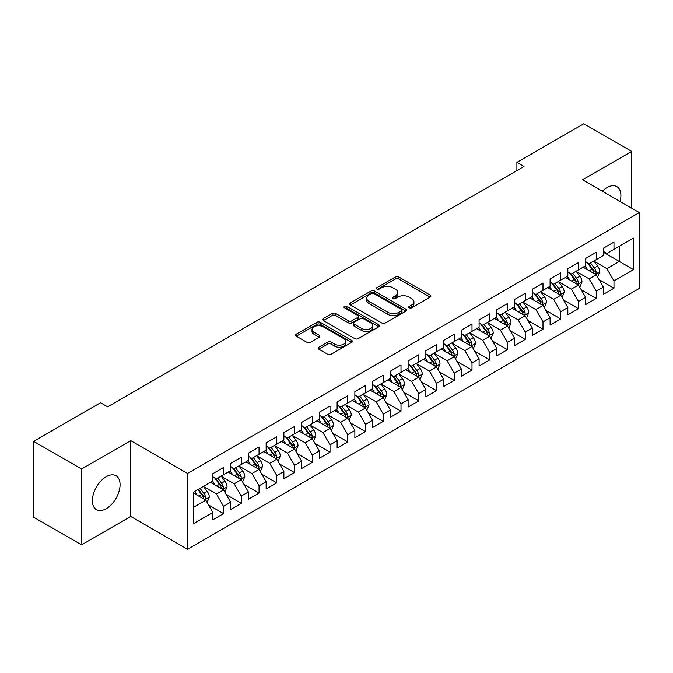 <?xml version="1.0" encoding="UTF-8"?>
<svg xmlns="http://www.w3.org/2000/svg" width="673" height="673" viewBox="0 0 673 673"><rect width="100%" height="100%" fill="white"/><g stroke="black" fill="none" stroke-linecap="round" stroke-linejoin="round"><path stroke-width="1.01" d="M409.226 307.788A1.725 0.993 0 0 0 411.666 307.788L430.173 297.104A2.465 1.422 0 0 0 430.888 296.095A2.465 1.422 0 0 0 430.173 295.094L398.811 276.99A2.465 1.422 0 0 0 395.329 276.99L376.821 287.674A1.725 0.993 0 0 0 376.316 288.381A1.725 0.993 0 0 0 376.821 289.079A1.725 0.993 0 0 0 379.261 289.079L381.658 287.699A7.883 4.551 0 0 1 392.805 287.699L395.421 289.205A7.883 4.551 0 0 1 397.726 292.427A7.883 4.551 0 0 1 395.421 295.649L393.024 297.029A1.725 0.993 0 0 0 392.519 297.735A1.725 0.993 0 0 0 393.024 298.433A1.725 0.993 0 0 0 395.463 298.433L397.861 297.054A7.883 4.551 0 0 1 409.007 297.054L411.615 298.56A7.883 4.551 0 0 1 413.929 301.782A7.883 4.551 0 0 1 411.615 304.995L409.226 306.383A1.725 0.993 0 0 0 408.721 307.081A1.725 0.993 0 0 0 409.226 307.788L409.226 306.383M106.233 508.687A19.576 11.306 120 0 0 119.02 491.433A19.576 11.306 120 0 0 116.025 475.744A19.576 11.306 120 0 0 106.233 476.72A19.576 11.306 120 0 0 93.446 493.965A19.576 11.306 120 0 0 96.449 509.654A19.576 11.306 120 0 0 106.233 508.687M620.077 201.446A19.576 11.306 120 0 0 616.838 186.606A19.576 11.306 120 0 0 607.054 187.574A19.576 11.306 120 0 0 602.369 191.225M318.859 347.184A2.465 1.422 0 0 0 318.136 348.193A2.465 1.422 0 0 0 318.859 349.203L327.658 354.276A2.465 1.422 0 0 0 331.141 354.276L351.693 342.414A2.465 1.422 0 0 0 352.416 341.404A2.465 1.422 0 0 0 351.693 340.403L320.34 322.3A2.465 1.422 0 0 0 316.857 322.3L296.297 334.161A2.465 1.422 0 0 0 295.582 335.171A2.465 1.422 0 0 0 296.297 336.172L306.93 342.313A2.465 1.422 0 0 0 310.413 342.313L319.204 337.232A2.465 1.422 0 0 0 319.927 336.222A2.465 1.422 0 0 0 319.204 335.221L313.938 332.176A6.587 3.802 0 0 1 312.011 329.484A6.587 3.802 0 0 1 316.074 325.976A6.587 3.802 0 0 1 323.259 326.8L343.903 338.712A6.587 3.802 0 0 1 345.829 341.404A6.587 3.802 0 0 1 341.758 344.921A6.587 3.802 0 0 1 334.582 344.096L331.141 342.111A2.465 1.422 0 0 0 327.658 342.111L318.859 347.184L318.859 349.203L327.658 344.155L327.658 342.111M81.568 469.031L81.568 544.852L130.722 516.469L130.722 440.647L81.568 469.031L33.65 441.37L100.555 402.74L107.655 406.837L523.998 166.467L516.898 162.37L516.898 170.563M130.722 440.647L187.515 473.439L639.35 212.575L639.35 288.397L187.515 549.261L187.515 473.439M631.72 208.167L631.72 151.408L582.557 179.784L639.35 212.575M631.72 151.408L583.802 123.739L516.898 162.37M381.827 322.998A2.465 1.422 0 0 0 385.318 322.998L405.869 311.136A2.465 1.422 0 0 0 406.593 310.127A2.465 1.422 0 0 0 405.869 309.126L374.516 291.022A2.465 1.422 0 0 0 371.033 291.022L350.473 302.884A2.465 1.422 0 0 0 349.75 303.893A2.465 1.422 0 0 0 350.473 304.894L381.827 322.998M345.156 308.158A1.725 0.993 0 0 1 346.906 308.402L346.906 306.358L378.781 324.765A2.465 1.422 0 0 1 379.505 325.766A2.465 1.422 0 0 1 378.781 326.775L358.229 338.637A2.465 1.422 0 0 1 354.747 338.637L323.385 320.533L323.385 318.522A2.465 1.422 0 0 0 322.67 319.532A2.465 1.422 0 0 0 323.385 320.533M323.385 318.522L332.184 313.45A2.465 1.422 0 0 1 335.667 313.45L348.387 320.785A2.465 1.422 0 0 0 351.87 320.785L357.708 317.42A2.465 1.422 0 0 0 358.423 316.411A2.465 1.422 0 0 0 357.708 315.41L344.467 307.763A1.725 0.993 0 0 1 343.962 307.056A1.725 0.993 0 0 1 345.022 306.139A1.725 0.993 0 0 1 346.906 306.358M603.328 252.224L619.295 261.444L619.295 246.284L633.495 238.091L613.969 249.355L613.969 242.087L603.328 248.228L603.328 255.504L596.228 259.601L596.228 252.325L585.577 258.474L585.577 265.751L578.477 269.848L578.477 262.571L567.827 268.72L567.827 275.997L560.735 280.094L560.735 272.817L550.085 278.967L550.085 286.244L542.985 290.341L542.985 283.064L532.335 289.213L532.335 296.49L525.234 300.587L525.234 293.31L514.593 299.46L514.593 306.737L507.492 310.833L507.492 303.557L496.842 309.706L496.842 316.983L489.742 321.08L489.742 313.803L479.092 319.953L479.092 327.229L472 331.326L472 324.05L461.35 330.199L461.35 337.476L454.25 341.573L454.25 334.296L443.6 340.445L443.6 347.722L436.499 351.819L436.499 344.542L425.858 350.692L425.858 357.969L418.757 362.066L418.757 354.789L408.107 360.938L408.107 368.215L401.007 372.312L401.007 365.035L390.365 371.185L390.365 378.462L383.265 382.558L383.265 375.282L372.615 381.431L372.615 388.7L365.515 392.805L365.515 385.528L354.864 391.678L354.864 398.946L347.773 403.051L347.773 395.774L337.123 401.924L337.123 409.192L330.022 413.298L330.022 406.021L319.372 412.17L319.372 419.439L312.272 423.544L312.272 416.267L301.63 422.417L301.63 429.685L294.53 433.782L294.53 426.514L283.88 432.655L283.88 439.932L276.78 444.029L276.78 436.76L266.138 442.901L266.138 450.178L259.038 454.275L259.038 447.007L248.387 453.148L248.387 460.425L241.287 464.521L241.287 457.253L230.637 463.394L230.637 470.671L223.545 474.768L223.545 467.499L212.895 473.641L212.895 480.917L193.37 492.19L193.37 523.745L212.895 512.473L205.795 500.182L193.37 493.006M633.495 238.091L633.495 269.646L613.969 280.919L606.869 268.62L594.007 261.191M598.978 279.531L613.969 288.187L613.969 280.919M613.969 288.187L603.328 294.337L603.328 287.06L596.228 291.165L589.127 278.866L576.256 271.438M581.228 289.777L596.228 298.433L596.228 291.165M596.228 298.433L585.577 304.583L585.577 297.306L578.477 301.411L571.377 289.112L558.514 281.684M563.486 300.023L578.477 308.68L578.477 301.411M578.477 308.68L567.827 314.829L567.827 307.553L560.735 311.649L553.635 299.359L540.764 291.931M545.736 310.27L560.735 318.926L560.735 311.649M560.735 318.926L550.085 325.076L550.085 317.799L542.985 321.896L535.885 309.605L523.022 302.177M527.985 320.516L542.985 329.173L542.985 321.896M542.985 329.173L532.335 335.322L532.335 328.045L525.234 332.142L518.143 319.852L505.272 312.423M510.243 330.763L525.234 339.419L525.234 332.142M525.234 339.419L514.593 345.569L514.593 338.292L507.492 342.389L500.392 330.098L487.53 322.67M492.493 341.009L507.492 349.666L507.492 342.389M507.492 349.666L496.842 355.815L496.842 348.538L489.742 352.635L482.642 340.345L469.779 332.916M474.751 351.256L489.742 359.912L489.742 352.635M489.742 359.912L479.092 366.062L479.092 358.785L472 362.882L464.9 350.591L452.029 343.163M457.001 361.502L472 370.158L472 362.882M472 370.158L461.35 376.308L461.35 369.031L454.25 373.128L447.15 360.837L434.287 353.409M439.25 371.748L454.25 380.405L454.25 373.128M454.25 380.405L443.6 386.554L443.6 379.278L436.499 383.374L429.408 371.084L416.537 363.656M421.508 381.995L436.499 390.651L436.499 383.374M436.499 390.651L425.858 396.801L425.858 389.524L418.757 393.621L411.657 381.33L398.795 373.902M403.758 392.241L418.757 400.898L418.757 393.621M418.757 400.898L408.107 407.047L408.107 399.77L401.007 403.867L393.907 391.577L381.044 384.14M386.016 402.488L401.007 411.144L401.007 403.867M401.007 411.144L390.365 417.294L390.365 410.017L383.265 414.114L376.165 401.815L363.294 394.386M368.266 412.734L383.265 421.391L383.265 414.114M383.265 421.391L372.615 427.54L372.615 420.263L365.515 424.36L358.415 412.061L345.552 404.633M350.524 422.981L365.515 431.637L365.515 424.36M365.515 431.637L354.864 437.786L354.864 430.51L347.773 434.607L340.673 422.308L327.801 414.879M332.773 433.227L347.773 441.883L347.773 434.607M347.773 441.883L337.123 448.025L337.123 440.756L330.022 444.853L322.922 432.554L310.06 425.126M315.023 443.473L330.022 452.13L330.022 444.853M330.022 452.13L319.372 458.271L319.372 451.003L312.272 455.099L305.18 442.8L292.309 435.372M297.281 453.711L312.272 462.376L312.272 455.099M312.272 462.376L301.63 468.517L301.63 461.249L294.53 465.346L287.43 453.047L274.567 445.619M279.531 463.958L294.53 472.623L294.53 465.346M294.53 472.623L283.88 478.764L283.88 471.495L276.78 475.592L269.68 463.293L256.817 455.865M261.789 474.204L276.78 482.869L276.78 475.592M276.78 482.869L266.138 489.01L266.138 481.742L259.038 485.839L251.938 473.54L239.066 466.111M244.038 484.451L259.038 493.107L259.038 485.839M259.038 493.107L248.387 499.257L248.387 491.988L241.287 496.085L234.187 483.786L221.324 476.358M226.296 494.697L241.287 503.354L241.287 496.085M241.287 503.354L230.637 509.503L230.637 502.226L223.545 506.332L216.445 494.032L203.574 486.604M208.546 504.943L223.545 513.6L223.545 506.332M223.545 513.6L212.895 519.749L212.895 512.473M212.895 476.82L216.445 478.865L223.545 474.768M193.37 507.349L205.795 500.182M230.637 466.574L234.187 468.627L241.287 464.521M216.445 494.032L223.545 489.936L210.405 482.356M230.637 502.226L223.545 489.936M248.387 456.328L251.938 458.38L259.038 454.275M234.187 483.786L241.287 479.689L228.155 472.11M248.387 491.988L241.287 479.689M266.138 446.081L269.68 448.134L276.78 444.029M251.938 473.54L259.038 469.443L245.906 461.863M266.138 481.742L259.038 469.443M283.88 435.835L287.43 437.887L294.53 433.782M269.68 463.293L276.78 459.196L263.648 451.617M283.88 471.495L276.78 459.196M301.63 425.588L305.18 427.641L312.272 423.544M287.43 453.047L294.53 448.95L281.398 441.37M301.63 461.249L294.53 448.95M319.372 415.342L322.922 417.395L330.022 413.298M305.18 442.8L312.272 438.703L299.14 431.124M319.372 451.003L312.272 438.703M337.123 405.096L340.673 407.148L347.773 403.051M322.922 432.554L330.022 428.457L316.89 420.877M337.123 440.756L330.022 428.457M354.864 394.849L358.415 396.902L365.515 392.805M340.673 422.308L347.773 418.211L334.632 410.631M354.864 430.51L347.773 418.211M372.615 384.603L376.165 386.655L383.265 382.558M358.415 412.061L365.515 407.964L352.383 400.385M372.615 420.263L365.515 407.964M390.365 374.356L393.907 376.409L401.007 372.312M376.165 401.815L383.265 397.718L370.133 390.138M390.365 410.017L383.265 397.718M408.107 364.11L411.657 366.162L418.757 362.066M393.907 391.577L401.007 387.471L387.875 379.892M408.107 399.77L401.007 387.471M425.858 353.863L429.408 355.916L436.499 351.819M411.657 381.33L418.757 377.225L405.626 369.645M425.858 389.524L418.757 377.225M443.6 343.617L447.15 345.67L454.25 341.573M429.408 371.084L436.499 366.978L423.367 359.399M443.6 379.278L436.499 366.978M461.35 333.379L464.9 335.423L472 331.326M447.15 360.837L454.25 356.732L441.118 349.152M461.35 369.031L454.25 356.732M479.092 323.133L482.642 325.177L489.742 321.08M464.9 350.591L472 346.494L458.868 338.906M479.092 358.785L472 346.494M496.842 312.886L500.392 314.93L507.492 310.833M482.642 340.345L489.742 336.248L476.61 328.66M496.842 348.538L489.742 336.248M514.593 302.64L518.143 304.684L525.234 300.587M500.392 330.098L507.492 326.001L494.361 318.413M514.593 338.292L507.492 326.001M532.335 292.393L535.885 294.438L542.985 290.341M518.143 319.852L525.234 315.755L512.103 308.167M532.335 328.045L525.234 315.755M550.085 282.147L553.635 284.191L560.735 280.094M535.885 309.605L542.985 305.508L529.853 297.92M550.085 317.799L542.985 305.508M567.827 271.9L571.377 273.945L578.477 269.848M553.635 299.359L560.735 295.262L547.595 287.674M567.827 307.553L560.735 295.262M585.577 261.654L589.127 263.698L596.228 259.601M571.377 289.112L578.477 285.016L565.345 277.427M585.577 297.306L578.477 285.016M603.328 251.408L606.869 253.452L613.969 249.355M589.127 278.866L596.228 274.769L583.096 267.189M603.328 287.06L596.228 274.769M33.65 441.37L33.65 517.192L81.568 544.852M130.722 516.469L187.515 549.261M606.869 268.62L619.295 261.444L633.495 269.646M409.916 308.032L411.615 307.048A7.883 4.551 0 0 0 413.929 303.826L413.929 301.782M397.726 292.427L397.726 294.48A7.883 4.551 0 0 1 395.421 297.693L393.713 298.677M430.14 297.121L398.811 279.034A2.465 1.422 0 0 0 395.329 279.034L377.511 289.323M405.836 311.153L374.516 293.066A2.465 1.422 0 0 0 371.033 293.066L350.507 304.919M401.512 310.833A1.725 0.993 0 0 0 402.017 310.127A1.725 0.993 0 0 0 401.512 309.42L373.995 293.529A1.725 0.993 0 0 0 371.555 293.529L369.031 294.993A7.883 4.551 0 0 0 366.718 298.206A7.883 4.551 0 0 0 369.031 301.428L387.841 312.289A7.883 4.551 0 0 0 398.988 312.289L401.512 310.833L401.512 312.878A1.725 0.993 0 0 0 402.017 312.179L402.017 310.127M366.718 298.206L366.718 300.259A7.883 4.551 0 0 0 369.031 303.481L369.031 301.428M401.512 312.878L398.988 314.341A7.883 4.551 0 0 1 387.841 314.341L369.031 303.481M323.419 320.558L332.184 315.494L332.184 313.45M358.423 316.411L358.423 318.464A2.465 1.422 0 0 1 357.708 319.465L351.87 322.838A2.465 1.422 0 0 1 348.387 322.838L335.667 315.494A2.465 1.422 0 0 0 332.184 315.494M346.906 308.402L378.748 326.792M361.578 328.407A6.587 3.802 0 0 0 368.762 329.232A6.587 3.802 0 0 0 372.834 325.715A6.587 3.802 0 0 0 370.899 323.023L363.63 318.825A2.465 1.422 0 0 0 360.139 318.825L354.309 322.199A2.465 1.422 0 0 0 353.586 323.2A2.465 1.422 0 0 0 354.309 324.209L361.578 328.407L361.578 330.451A6.587 3.802 0 0 0 368.762 331.284A6.587 3.802 0 0 0 372.834 327.768L372.834 325.715M353.586 323.2L353.586 325.252A2.465 1.422 0 0 0 354.309 326.254L354.309 324.209M361.578 330.451L354.309 326.254M345.829 341.404L345.829 343.457A6.587 3.802 0 0 1 341.758 346.974A6.587 3.802 0 0 1 334.582 346.141L331.141 344.155A2.465 1.422 0 0 0 327.658 344.155M312.011 329.484L312.011 331.537A6.587 3.802 0 0 0 313.938 334.229L313.938 332.176M319.17 337.249L313.938 334.229M351.659 342.431L320.34 324.344A2.465 1.422 0 0 0 316.857 324.344L296.33 336.197M597.54 277.04L599.736 271.673A6.654 3.836 -120 0 0 597.616 266.012L593.847 260.981M587.84 269.923L584.972 266.096M583.634 267.501L583.306 267.063M594.974 274.046L596 273.12L596.152 271.959A6.654 3.836 -120 0 0 594.242 267.955L590.473 262.924M588.32 263.236L592.98 269.452A3.39 1.96 60 0 1 593.594 270.479L596.152 271.959M587.15 262.563L592.114 269.183A6.654 3.836 60 0 1 594.015 273.188L594.15 273.575M579.79 287.287L581.994 281.92A6.654 3.836 -120 0 0 579.865 276.258L576.096 271.219M570.09 280.17L567.23 276.342M565.884 277.747L565.556 277.31M577.224 284.292L578.258 283.367L578.401 282.206A6.654 3.836 -120 0 0 576.5 278.201L572.723 273.171M570.578 273.482L575.23 279.699A3.39 1.96 60 0 1 575.844 280.725L578.401 282.206M569.408 272.809L574.363 279.43A6.654 3.836 60 0 1 576.273 283.434L576.408 283.821M562.048 297.533L564.243 292.166A6.654 3.836 -120 0 0 562.123 286.505L558.354 281.465M552.348 290.416L549.479 286.589M548.142 287.994L547.814 287.556M559.482 294.538L560.508 293.613L560.651 292.452A6.654 3.836 -120 0 0 558.75 288.448L554.981 283.417M552.827 283.728L557.488 289.945A3.39 1.96 60 0 1 558.102 290.972L560.651 292.452M551.658 283.055L556.621 289.676A6.654 3.836 60 0 1 558.523 293.68L558.657 294.067M544.297 307.78L546.501 302.413A6.654 3.836 -120 0 0 544.373 296.751L540.604 291.712M534.598 300.663L531.729 296.835M530.391 298.232L530.063 297.803M541.731 304.785L542.758 303.851L542.909 302.699A6.654 3.836 -120 0 0 540.999 298.694L537.231 293.664M535.085 293.975L539.738 300.192A3.39 1.96 60 0 1 540.352 301.218L542.909 302.699M533.908 293.302L538.871 299.922A6.654 3.836 60 0 1 540.781 303.927L540.915 304.305M526.555 318.026L528.751 312.659A6.654 3.836 -120 0 0 526.631 306.997L522.862 301.958M516.847 310.909L513.987 307.081M512.641 308.478L512.321 308.049M523.981 315.031L525.016 314.098L525.159 312.937A6.654 3.836 -120 0 0 523.258 308.941L519.489 303.91M517.335 304.221L521.987 310.438A3.39 1.96 60 0 1 522.61 311.464L525.159 312.937M516.166 303.548L521.129 310.169A6.654 3.836 60 0 1 523.03 314.173L523.165 314.552M508.805 328.273L511 322.905A6.654 3.836 -120 0 0 508.881 317.244L505.112 312.205M499.105 321.156L496.237 317.328M494.899 318.724L494.571 318.295M506.239 325.278L507.265 324.344L507.417 323.183A6.654 3.836 -120 0 0 505.507 319.187L501.738 314.156M499.585 314.468L504.245 320.685A3.39 1.96 60 0 1 504.859 321.711L507.417 323.183M498.415 313.795L503.379 320.415A6.654 3.836 60 0 1 505.28 324.42L505.415 324.798M491.054 338.519L493.259 333.152A6.654 3.836 -120 0 0 491.139 327.482L487.361 322.451M481.355 331.402L478.495 327.574M477.149 328.971L476.829 328.542M488.489 335.524L489.523 334.59L489.666 333.429A6.654 3.836 -120 0 0 487.765 329.434L483.996 324.403M481.843 324.714L486.495 330.931A3.39 1.96 60 0 1 487.109 331.957L489.666 333.429M480.673 324.041L485.637 330.662A6.654 3.836 60 0 1 487.538 334.666L487.673 335.045M473.312 348.765L475.508 343.398A6.654 3.836 -120 0 0 473.388 337.728L469.619 332.698M463.613 341.648L460.744 337.821M459.407 339.217L459.079 338.788M470.747 345.771L471.773 344.837L471.916 343.676A6.654 3.836 -120 0 0 470.015 339.68L466.246 334.649M464.092 334.961L468.753 341.177A3.39 1.96 60 0 1 469.367 342.204L471.916 343.676M462.923 334.288L467.886 340.908A6.654 3.836 60 0 1 469.788 344.913L469.922 345.291M455.562 359.012L457.766 353.645A6.654 3.836 -120 0 0 455.638 347.975L451.869 342.944M445.863 351.895L442.994 348.067M441.656 349.464L441.328 349.026M452.996 356.009L454.031 355.083L454.174 353.922A6.654 3.836 -120 0 0 452.273 349.926L448.496 344.896M446.35 345.207L451.003 351.424A3.39 1.96 60 0 1 451.617 352.45L454.174 353.922M445.181 344.534L450.136 351.155A6.654 3.836 60 0 1 452.046 355.151L452.18 355.537M437.82 369.258L440.016 363.891A6.654 3.836 -120 0 0 437.896 358.221L434.127 353.19M428.121 362.141L425.252 358.314M423.914 359.71L423.586 359.273M435.246 366.255L436.281 365.33L436.424 364.169A6.654 3.836 -120 0 0 434.522 360.173L430.754 355.142M428.6 355.453L433.261 361.67A3.39 1.96 60 0 1 433.875 362.697L436.424 364.169M427.431 354.78L432.394 361.401A6.654 3.836 60 0 1 434.295 365.397L434.43 365.784M420.07 379.505L422.274 374.138A6.654 3.836 -120 0 0 420.145 368.468L416.377 363.437M410.37 372.388L407.502 368.56M406.164 369.957L405.836 369.519M417.504 376.501L418.53 375.576L418.682 374.415A6.654 3.836 -120 0 0 416.772 370.419L413.003 365.38M410.85 365.7L415.51 371.917A3.39 1.96 60 0 1 416.124 372.943L418.682 374.415M409.68 365.018L414.644 371.647A6.654 3.836 60 0 1 416.553 375.643L416.688 376.03M402.319 389.751L404.523 384.376A6.654 3.836 -120 0 0 402.404 378.714L398.626 373.683M392.62 382.634L389.76 378.806M388.414 380.203L388.094 379.765M399.754 386.748L400.788 385.822L400.931 384.662A6.654 3.836 -120 0 0 399.03 380.666L395.261 375.627M393.108 375.946L397.76 382.163A3.39 1.96 60 0 1 398.382 383.189L400.931 384.662M391.938 375.265L396.902 381.894A6.654 3.836 60 0 1 398.803 385.89L398.938 386.277M384.577 399.998L386.773 394.622A6.654 3.836 -120 0 0 384.653 388.96L380.884 383.93M374.878 392.881L372.009 389.053M370.672 390.449L370.343 390.012M382.012 396.994L383.038 396.069L383.189 394.908A6.654 3.836 -120 0 0 381.28 390.912L377.511 385.873M375.357 386.193L380.018 392.409A3.39 1.96 60 0 1 380.632 393.436L383.189 394.908M374.188 385.511L379.151 392.14A6.654 3.836 60 0 1 381.053 396.136L381.187 396.523M366.827 410.244L369.031 404.868A6.654 3.836 -120 0 0 366.903 399.207L363.134 394.176M357.127 403.127L354.267 399.299M352.921 400.696L352.593 400.258M364.261 407.241L365.296 406.315L365.439 405.154A6.654 3.836 -120 0 0 363.538 401.158L359.769 396.119M357.615 396.439L362.267 402.656A3.39 1.96 60 0 1 362.882 403.682L365.439 405.154M356.446 395.758L361.409 402.387A6.654 3.836 60 0 1 363.311 406.383L363.445 406.77M349.085 420.49L351.281 415.115A6.654 3.836 -120 0 0 349.161 409.453L345.392 404.423M339.385 413.373L336.517 409.546M335.179 410.942L334.851 410.505M346.519 417.487L347.546 416.562L347.689 415.401A6.654 3.836 -120 0 0 345.787 411.405L342.019 406.366M339.865 406.685L344.526 412.894A3.39 1.96 60 0 1 345.14 413.929L347.689 415.401M338.696 406.004L343.659 412.633A6.654 3.836 60 0 1 345.56 416.629L345.695 417.016M331.335 430.737L333.539 425.361A6.654 3.836 -120 0 0 331.41 419.7L327.642 414.669M321.635 423.62L318.766 419.792M317.429 421.189L317.101 420.751M328.769 427.734L329.795 426.808L329.947 425.647A6.654 3.836 -120 0 0 328.037 421.643L324.268 416.612M322.123 416.932L326.775 423.14A3.39 1.96 60 0 1 327.389 424.175L329.947 425.647M320.945 416.251L325.909 422.88A6.654 3.836 60 0 1 327.818 426.875L327.953 427.262M313.593 440.983L315.788 435.608A6.654 3.836 -120 0 0 313.668 429.946L309.9 424.915M303.885 433.866L301.024 430.039M299.687 431.435L299.359 430.998M311.019 437.98L312.053 437.055L312.196 435.894A6.654 3.836 -120 0 0 310.295 431.889L306.526 426.859M304.373 427.17L309.025 433.387A3.39 1.96 60 0 1 309.647 434.421L312.196 435.894M303.203 426.497L308.167 433.126A6.654 3.836 60 0 1 310.068 437.122L310.203 437.509M295.842 451.221L298.038 445.854A6.654 3.836 -120 0 0 295.918 440.192L292.149 435.162M286.143 444.104L283.274 440.285M281.937 441.681L281.608 441.244M293.277 448.226L294.303 447.301L294.454 446.14A6.654 3.836 -120 0 0 292.545 442.136L288.776 437.105M286.622 437.416L291.283 443.633A3.39 1.96 60 0 1 291.897 444.668L294.454 446.14M285.453 436.743L290.416 443.372A6.654 3.836 60 0 1 292.318 447.368L292.452 447.755M278.092 461.468L280.296 456.101A6.654 3.836 -120 0 0 278.176 450.439L274.399 445.408M268.392 454.351L265.532 450.531M264.186 451.928L263.866 451.49M275.526 458.473L276.561 457.547L276.704 456.387A6.654 3.836 -120 0 0 274.803 452.382L271.034 447.352M268.88 447.663L273.532 453.88A3.39 1.96 60 0 1 274.147 454.914L276.704 456.387M267.711 446.99L272.674 453.619A6.654 3.836 60 0 1 274.576 457.615L274.71 458.002M260.35 471.714L262.546 466.347A6.654 3.836 -120 0 0 260.426 460.685L256.657 455.655M250.65 464.597L247.782 460.778M246.444 462.174L246.116 461.737M257.784 468.719L258.811 467.794L258.954 466.633A6.654 3.836 -120 0 0 257.052 462.629L253.284 457.598M251.13 457.909L255.79 464.126A3.39 1.96 60 0 1 256.405 465.161L258.954 466.633M249.961 457.236L254.924 463.857A6.654 3.836 60 0 1 256.825 467.861L256.96 468.248M242.6 481.961L244.804 476.593A6.654 3.836 -120 0 0 242.675 470.932L238.907 465.901M232.9 474.844L230.031 471.024M228.694 472.421L228.366 471.983M240.034 478.966L241.069 478.04L241.212 476.879A6.654 3.836 -120 0 0 239.31 472.875L235.533 467.844M233.388 468.156L238.04 474.372A3.39 1.96 60 0 1 238.654 475.407L241.212 476.879M232.219 467.483L237.174 474.103A6.654 3.836 60 0 1 239.083 478.108L239.218 478.495M224.858 492.207L227.053 486.84A6.654 3.836 -120 0 0 224.933 481.178L221.165 476.148M215.158 485.09L212.289 481.271M210.952 482.667L210.624 482.23M222.292 489.212L223.318 488.287L223.461 487.126A6.654 3.836 -120 0 0 221.56 483.121L217.791 478.091M215.638 478.402L220.298 484.619A3.39 1.96 60 0 1 220.912 485.645L223.461 487.126M214.468 477.729L219.432 484.35A6.654 3.836 60 0 1 221.333 488.354L221.467 488.741M207.107 502.453L209.311 497.086A6.654 3.836 -120 0 0 207.183 491.425L203.414 486.394M197.408 495.336L194.539 491.517M204.542 499.459L205.568 498.533L205.719 497.372A6.654 3.836 -120 0 0 203.81 493.368L200.041 488.337M198.375 489.296L202.548 494.865A3.39 1.96 60 0 1 203.162 495.892L205.719 497.372M197.912 489.565L201.681 494.596A6.654 3.836 60 0 1 203.591 498.6L203.726 498.987M411.615 307.048L411.615 304.995M393.024 298.433L393.024 297.029M395.421 297.693L395.421 295.649M376.821 289.079L376.821 287.674M395.329 279.034L395.329 276.99M398.811 279.034L398.811 276.99M430.173 297.104L430.173 295.094M350.473 304.894L350.473 302.884M371.033 293.066L371.033 291.022M374.516 293.066L374.516 291.022M405.869 311.136L405.869 309.126M387.841 314.341L387.841 312.289M398.988 314.341L398.988 312.289M335.667 315.494L335.667 313.45M348.387 322.838L348.387 320.785M351.87 322.838L351.87 320.785M357.708 319.465L357.708 317.42M378.781 326.775L378.781 324.765M331.141 344.155L331.141 342.111M334.582 346.141L334.582 344.096M319.204 337.232L319.204 335.221M296.297 336.172L296.297 334.161M316.857 324.344L316.857 322.3M320.34 324.344L320.34 322.3M351.693 342.414L351.693 340.403M595.395 274.29L599.693 271.799M594.242 267.955L597.616 266.012M589.338 270.79L592.114 269.183M577.644 284.536L581.952 282.046M576.5 278.201L579.865 276.258M571.587 281.036L574.363 279.43M559.894 294.782L564.201 292.292M558.75 288.448L562.123 286.505M553.845 291.283L556.621 289.676M542.152 305.02L546.451 302.539M540.999 298.694L544.373 296.751M536.095 301.529L538.871 299.922M524.402 315.267L528.709 312.785M523.258 308.941L526.631 306.997M518.345 311.776L521.129 310.169M506.66 325.513L510.958 323.032M505.507 319.187L508.881 317.244M500.603 322.022L503.379 320.415M488.909 335.76L493.216 333.278M487.765 329.434L491.139 327.482M482.852 332.269L485.637 330.662M471.167 346.006L475.466 343.524M470.015 339.68L473.388 337.728M465.11 342.515L467.886 340.908M453.417 356.253L457.716 353.771M452.273 349.926L455.638 347.975M447.36 352.761L450.136 351.155M435.667 366.499L439.974 364.017M434.522 360.173L437.896 358.221M429.618 363.008L432.394 361.401M417.925 376.745L422.223 374.264M416.772 370.419L420.145 368.468M411.868 373.254L414.644 371.647M400.174 386.992L404.481 384.51M399.03 380.666L402.404 378.714M394.117 383.501L396.902 381.894M382.432 397.238L386.731 394.757M381.28 390.912L384.653 388.96M376.375 393.739L379.151 392.14M364.682 407.485L368.989 405.003M363.538 401.158L366.903 399.207M358.625 403.985L361.409 402.387M346.932 417.731L351.239 415.249M345.787 411.405L349.161 409.453M340.883 414.231L343.659 412.633M329.19 427.978L333.488 425.496M328.037 421.643L331.41 419.7M323.133 424.478L325.909 422.88M311.439 438.224L315.746 435.742M310.295 431.889L313.668 429.946M305.382 434.724L308.167 433.126M293.697 448.47L297.996 445.98M292.545 442.136L295.918 440.192M287.64 444.971L290.416 443.372M275.947 458.717L280.254 456.227M274.803 452.382L278.176 450.439M269.89 455.217L272.674 453.619M258.205 468.963L262.504 466.473M257.052 462.629L260.426 460.685M252.148 465.464L254.924 463.857M240.454 479.21L244.762 476.72M239.31 472.875L242.675 470.932M234.397 475.71L237.174 474.103M222.704 489.456L227.011 486.966M221.56 483.121L224.933 481.178M216.656 485.956L219.432 484.35M204.962 499.703L209.261 497.212M203.81 493.368L207.183 491.425M198.905 496.203L201.681 494.596"/></g></svg>
